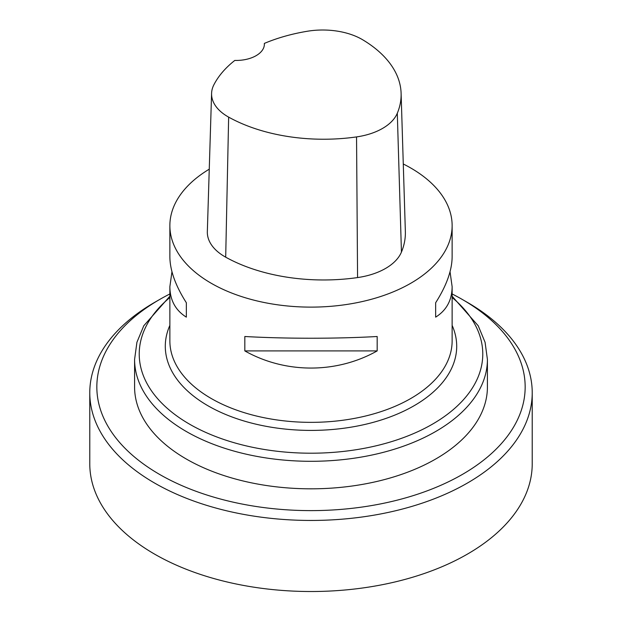 <?xml version="1.0" encoding="UTF-8"?>
<svg xmlns="http://www.w3.org/2000/svg" width="622" height="622" viewBox="0 0 622 622"><rect width="100%" height="100%" fill="white"/><g stroke="black" fill="none" stroke-linecap="round" stroke-linejoin="round"><path stroke-width="0.93" d="M89.778 392.731L89.778 463.794A221.222 127.72 0 0 0 154.575 554.109A221.222 127.72 0 0 0 395.662 581.795A221.222 127.72 0 0 0 532.222 463.794L532.222 392.731A221.222 127.72 180 0 1 395.662 510.732A221.222 127.72 180 0 1 154.575 483.045A221.222 127.72 180 0 1 89.778 392.731A221.222 127.72 180 0 1 154.567 302.416L159.559 299.54A214.162 123.646 0 0 0 159.559 474.399A214.162 123.646 0 0 0 462.434 474.399A214.162 123.646 0 0 0 462.441 299.54A214.162 123.646 0 0 0 452.132 293.965M462.441 299.54L467.433 302.416A221.222 127.72 180 0 1 532.222 392.731M186.258 458.989A176.415 101.852 0 0 0 378.51 481.07A176.415 101.852 0 0 0 487.415 386.97L487.415 359.454A176.415 101.852 180 0 1 378.51 453.547A176.415 101.852 180 0 1 186.258 431.474A176.415 101.852 180 0 1 134.585 359.454L134.585 386.97A176.415 101.852 0 0 0 186.258 458.989M169.868 293.965A214.162 123.646 0 0 0 159.559 299.54M403.281 163.99A141.132 81.482 180 0 1 410.792 168.026A141.132 81.482 180 0 1 452.132 225.638L452.132 256.769C452.023 270.329 446.526 285.653 435.657 302.743L435.657 317.142C446.526 310.308 452.023 300.162 452.132 286.703L452.132 340.872A141.132 81.482 180 0 1 311 422.354A141.132 81.482 180 0 1 169.868 340.872L169.868 286.703C169.977 300.162 175.474 310.308 186.343 317.142L186.343 302.743C175.474 285.653 169.977 270.329 169.868 256.769L169.868 225.638A141.132 81.482 180 0 1 209.256 169.176M264.35 43.408A136.879 79.025 180 0 1 307.268 31.263A55.723 32.173 180 0 1 362.82 39.855A136.879 79.025 180 0 1 401.104 93.284L405.357 231.516A141.132 81.482 180 0 1 401.439 252.089A59.984 34.63 180 0 1 357.572 277.575A141.132 81.482 180 0 1 225.693 257.174A59.984 34.63 180 0 1 207.336 231.617L211.589 93.378A55.723 32.173 180 0 1 213.851 84.856A136.879 79.025 180 0 1 234.813 60.427A28.223 16.296 180 0 0 264.381 44.146A28.223 16.296 180 0 0 264.35 43.408L264.35 44.924M401.104 93.284A136.879 79.025 180 0 1 397.303 113.235A55.723 32.173 180 0 1 356.546 136.91A136.879 79.025 180 0 1 228.647 117.123A55.723 32.173 180 0 1 211.589 93.378M452.132 225.638A141.132 81.482 180 0 1 311 307.12A141.132 81.482 180 0 1 169.868 225.638M171.96 271.736L169.868 286.703M244.827 350.909C285.42 373.775 336.58 373.775 377.173 350.909L377.173 336.502C336.58 338.811 285.42 338.811 244.827 336.502L244.827 350.909L377.173 350.909M452.132 286.703L450.04 271.736M435.657 317.142L435.657 302.743M186.343 302.743L186.343 317.142M169.868 297.503A171.773 99.17 0 0 0 189.539 424.157A171.773 99.17 0 0 0 421.125 430.144A171.773 99.17 0 0 0 452.132 297.503M452.132 325.384A145.703 84.118 180 0 1 311 430.408A145.703 84.118 180 0 1 169.868 325.384M397.303 113.235L401.439 252.089M356.546 136.91L357.572 277.575M228.647 117.123L225.693 257.174M134.585 359.454L136.918 342.294L143.799 325.749L169.868 296.235M452.132 296.235L478.201 325.749L485.082 342.294L487.415 359.454"/></g></svg>
